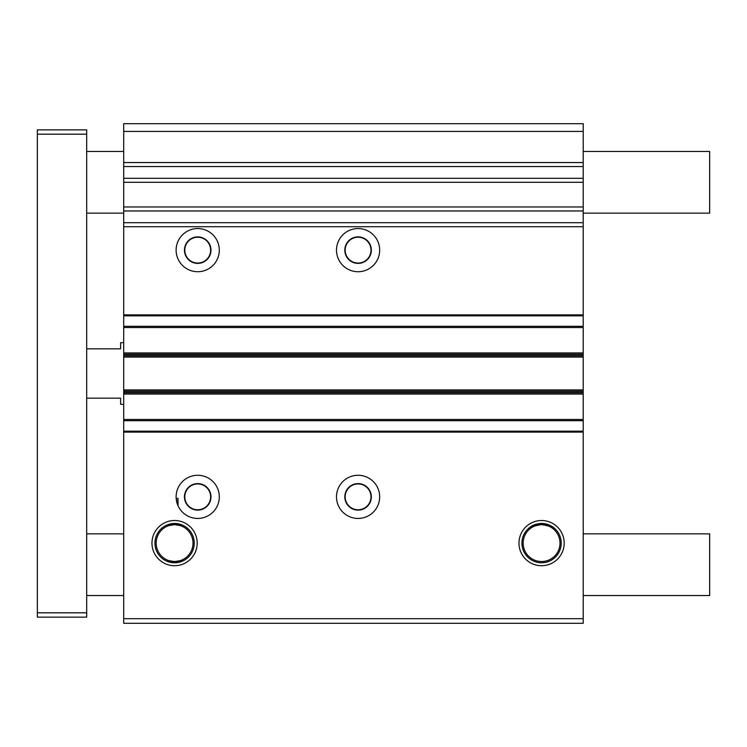 <?xml version="1.0" encoding="UTF-8"?>
<svg xmlns="http://www.w3.org/2000/svg" width="747" height="747" viewBox="0 0 747 747"><rect width="100%" height="100%" fill="white"/><g stroke="black" fill="none" stroke-linecap="round" stroke-linejoin="round"><path stroke-width="1.12" d="M176.18 498.398L178.001 505.654L178.001 498.398L176.18 498.398M197.712 518.446A21.588 21.588 0 0 1 176.124 496.858A21.588 21.588 0 0 1 197.712 475.269A21.588 21.588 0 0 1 219.301 496.858A21.588 21.588 0 0 1 197.712 518.446M358.084 518.446A21.588 21.588 0 0 1 336.495 496.858A21.588 21.588 0 0 1 358.084 475.269A21.588 21.588 0 0 1 379.672 496.858A21.588 21.588 0 0 1 358.084 518.446M174.583 565.722A22.606 22.606 0 0 1 151.977 543.116A22.606 22.606 0 0 1 174.583 520.51A22.606 22.606 0 0 1 197.189 543.116A22.606 22.606 0 0 1 174.583 565.722M174.583 523.47A19.655 19.655 0 0 0 154.937 543.116A19.655 19.655 0 0 0 174.583 562.771A19.655 19.655 0 0 0 194.239 543.116A19.655 19.655 0 0 0 174.583 523.47M541.575 565.722A22.606 22.606 0 0 1 518.969 543.116A22.606 22.606 0 0 1 541.575 520.51A22.606 22.606 0 0 1 564.181 543.116A22.606 22.606 0 0 1 541.575 565.722M541.575 523.47A19.655 19.655 0 0 0 521.92 543.116A19.655 19.655 0 0 0 541.575 562.771A19.655 19.655 0 0 0 561.23 543.116A19.655 19.655 0 0 0 541.575 523.47M358.084 271.731A21.588 21.588 0 0 1 336.495 250.142A21.588 21.588 0 0 1 358.084 228.554A21.588 21.588 0 0 1 379.672 250.142A21.588 21.588 0 0 1 358.084 271.731M197.712 271.731A21.588 21.588 0 0 1 176.124 250.142A21.588 21.588 0 0 1 197.712 228.554A21.588 21.588 0 0 1 219.301 250.142A21.588 21.588 0 0 1 197.712 271.731M553.835 529.016C552.005 526.99 547.915 525.524 541.575 524.637C535.235 525.524 531.145 526.99 529.315 529.016C530.837 526.766 534.917 525.169 541.575 524.226C548.223 525.169 552.313 526.766 553.835 529.016M181.633 525.813L174.583 524.655L167.533 525.813C167.944 525.197 170.297 524.665 174.583 524.217C178.878 524.665 181.232 525.197 181.633 525.813M174.583 561.585L167.533 560.418C167.944 561.034 170.297 561.567 174.583 562.024C178.878 561.567 181.232 561.034 181.633 560.418L174.583 561.585M174.583 524.693A18.423 18.423 0 0 0 156.17 543.116A18.423 18.423 0 0 0 174.583 561.539A18.423 18.423 0 0 0 193.006 543.116A18.423 18.423 0 0 0 174.583 524.693M541.575 524.693A18.423 18.423 0 0 0 523.152 543.116A18.423 18.423 0 0 0 541.575 561.539A18.423 18.423 0 0 0 559.998 543.116A18.423 18.423 0 0 0 541.575 524.693M358.084 263.056A12.914 12.914 0 0 1 345.161 250.142A12.914 12.914 0 0 1 358.084 237.229A12.914 12.914 0 0 1 370.998 250.142A12.914 12.914 0 0 1 358.084 263.056M197.712 263.056A12.914 12.914 0 0 1 184.798 250.142A12.914 12.914 0 0 1 197.712 237.229A12.914 12.914 0 0 1 210.635 250.142A12.914 12.914 0 0 1 197.712 263.056M197.712 509.771A12.914 12.914 0 0 1 184.798 496.858A12.914 12.914 0 0 1 197.712 483.944A12.914 12.914 0 0 1 210.635 496.858A12.914 12.914 0 0 1 197.712 509.771M358.084 509.771A12.914 12.914 0 0 1 345.161 496.858A12.914 12.914 0 0 1 358.084 483.944A12.914 12.914 0 0 1 370.998 496.858A12.914 12.914 0 0 1 358.084 509.771M197.712 483.598A13.259 13.259 0 0 0 184.453 496.858A13.259 13.259 0 0 0 197.712 510.117A13.259 13.259 0 0 0 210.971 496.858A13.259 13.259 0 0 0 197.712 483.598M358.084 483.598A13.259 13.259 0 0 0 344.815 496.858A13.259 13.259 0 0 0 358.084 510.117A13.259 13.259 0 0 0 371.343 496.858A13.259 13.259 0 0 0 358.084 483.598M358.084 236.883A13.259 13.259 0 0 0 344.815 250.142A13.259 13.259 0 0 0 358.084 263.402A13.259 13.259 0 0 0 371.343 250.142A13.259 13.259 0 0 0 358.084 236.883M197.712 236.883A13.259 13.259 0 0 0 184.453 250.142A13.259 13.259 0 0 0 197.712 263.402A13.259 13.259 0 0 0 210.971 250.142A13.259 13.259 0 0 0 197.712 236.883M123.703 618.675L123.703 623.297L583.211 623.297L583.211 618.675L123.703 618.675L123.703 391.633L583.211 391.633L583.211 392.371L123.703 392.371M123.703 178.3L583.211 178.3L583.211 123.703L123.703 123.703L123.703 391.633M583.211 618.675L583.211 431.168L123.703 431.168L583.211 431.168L583.211 420.682L123.703 420.682M583.211 420.682L583.211 392.371M583.211 391.633L583.211 355.367L123.703 355.367M123.703 354.629L583.211 354.629L583.211 355.367M583.211 354.629L583.211 326.318L123.703 326.318M583.211 326.318L583.211 315.832L123.703 315.832L583.211 315.832L583.211 210.962L123.703 210.962M123.703 206.966L583.211 206.966L583.211 210.962M583.211 206.966L583.211 182.296L123.703 182.296M583.211 178.3L583.211 182.296M583.211 131.407L123.703 131.407M583.211 533.862L709.65 533.862L709.65 595.546L583.211 595.546M123.703 533.862L86.689 533.862M123.703 595.546L86.689 595.546M86.689 612.811L86.689 617.134L37.35 617.134L37.35 612.811L86.689 612.811L86.689 134.189L37.35 134.189L37.35 612.811M37.35 134.189L37.35 129.866L86.689 129.866L86.689 134.189M583.211 151.454L709.65 151.454L709.65 213.138L583.211 213.138M123.703 213.138L86.689 213.138M123.703 151.454L86.689 151.454M123.703 342.658L120.612 342.658L120.612 348.83L86.689 348.83M86.689 398.17L120.612 398.17L120.612 404.342L123.703 404.342M583.211 432.093L123.703 432.093M583.211 419.45L123.703 419.45M583.211 394.061L123.703 394.061M583.211 393.688L123.703 393.688M583.211 390.317L123.703 390.317M583.211 389.943L123.703 389.943M583.211 357.057L123.703 357.057M583.211 356.683L123.703 356.683M583.211 353.312L123.703 353.312M583.211 352.939L123.703 352.939M583.211 327.55L123.703 327.55M583.211 314.907L123.703 314.907M583.211 226.705L123.703 226.705M583.211 222.709L123.703 222.709M583.211 166.553L123.703 166.553M583.211 162.557L123.703 162.557"/></g></svg>
